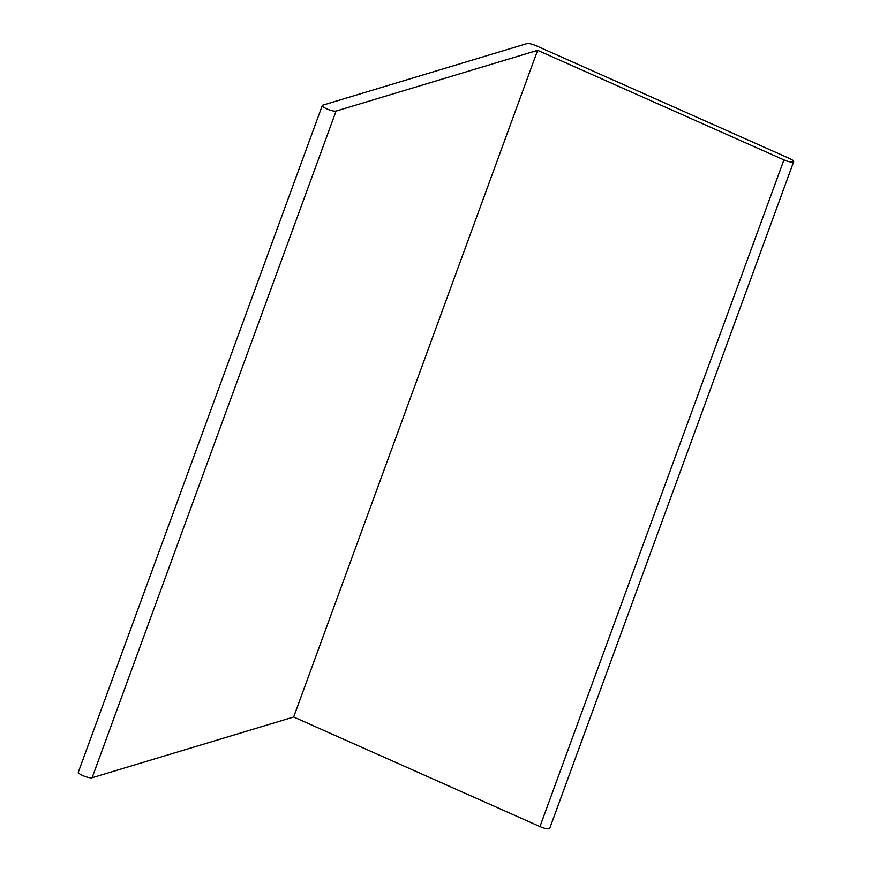 <?xml version="1.0" encoding="UTF-8"?>
<svg xmlns="http://www.w3.org/2000/svg" width="872" height="872" viewBox="0 0 872 872"><rect width="100%" height="100%" fill="white"/><g stroke="black" fill="none" stroke-linecap="round" stroke-linejoin="round"><path stroke-width="1.31" d="M539.953 826.58A7.586 1.711 20.1 0 0 549.709 828.4L793.673 161.712A7.586 1.711 20.1 0 0 789.171 158.312L536.215 45.769A7.586 1.711 20.1 0 0 526.939 43.6L322.771 105.152A7.586 1.711 20.1 0 0 322.291 105.501A7.586 1.711 20.1 0 0 327.807 109.316A7.586 1.711 20.1 0 0 336.08 111.071L92.105 777.759L293.657 717.002L539.953 826.58L783.928 159.892A7.586 1.711 20.1 0 0 793.673 161.712M322.291 105.501L78.327 772.189A7.586 1.711 20.1 0 0 83.832 776.015A7.586 1.711 20.1 0 0 92.105 777.759M783.928 159.892L537.632 50.314L293.657 717.002M537.632 50.314L336.08 111.071"/></g></svg>
